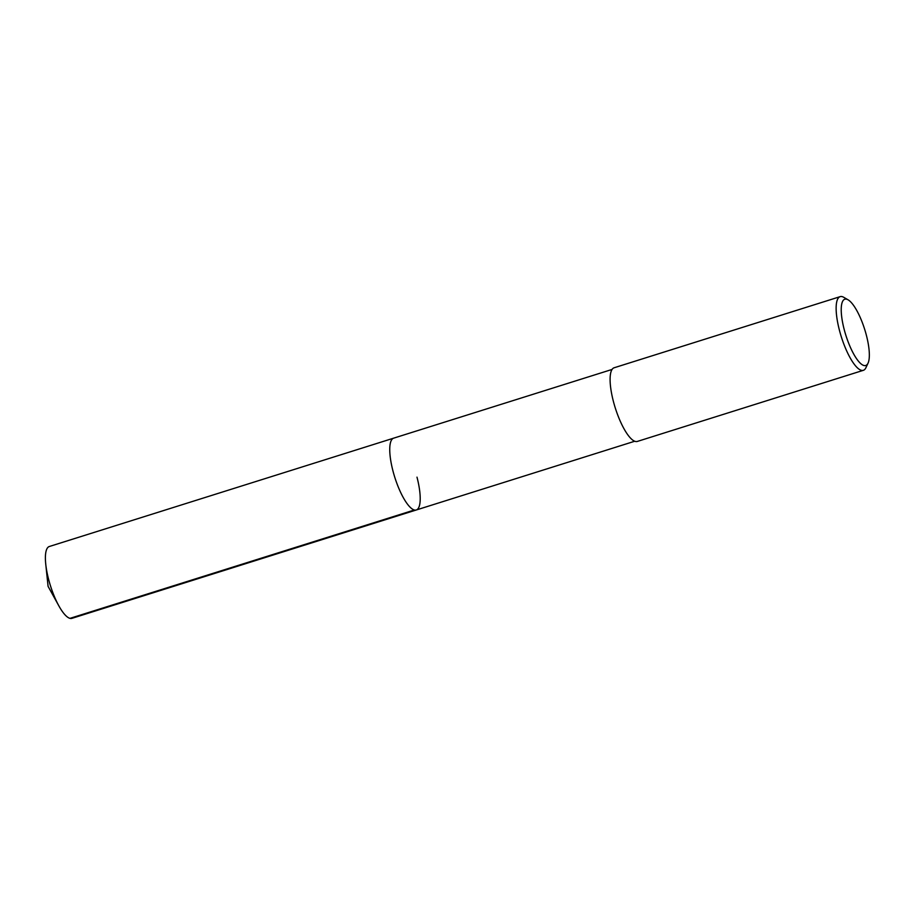 <?xml version="1.0" encoding="UTF-8"?>
<svg xmlns="http://www.w3.org/2000/svg" width="915" height="915" viewBox="0 0 915 915"><rect width="100%" height="100%" fill="white"/><g stroke="black" fill="none" stroke-linecap="round" stroke-linejoin="round"><path stroke-width="1.37" d="M612.089 369.431L49.319 546.507A37.652 10.694 72.5 0 0 45.75 564.166A37.652 10.694 72.5 0 0 48.609 579.355A37.652 10.694 72.5 0 0 58.88 605.913A37.652 10.694 72.5 0 0 71.919 618.346L416.279 509.987A37.652 10.694 -107.5 0 1 392.97 470.996A37.652 10.694 -107.5 0 1 393.679 438.159A37.652 10.694 72.5 0 0 392.97 470.996A37.652 10.694 72.5 0 0 416.279 509.987A37.652 10.694 -107.5 0 0 416.988 477.15M840.164 296.643L614.125 367.773A38.613 10.969 72.5 0 0 613.405 401.456A38.613 10.969 72.5 0 0 637.309 441.442L863.348 370.323A38.613 10.969 -107.5 0 1 839.444 330.326A38.613 10.969 -107.5 0 1 840.164 296.643A38.613 10.969 -107.5 0 1 843.79 297.329L848.114 299.834A34.759 9.871 -107.5 0 1 866.368 335.21A34.759 9.871 -107.5 0 1 868.038 363.163A34.759 9.871 -107.5 0 1 844.202 329.537A34.759 9.871 -107.5 0 1 848.114 299.834M868.038 363.163L865.922 367.693A38.613 10.969 -107.5 0 1 863.348 370.323M69.975 618.357L414.335 509.998M45.75 564.166L48.083 586.366L58.88 605.913M634.69 441.259L416.279 509.987"/></g></svg>
